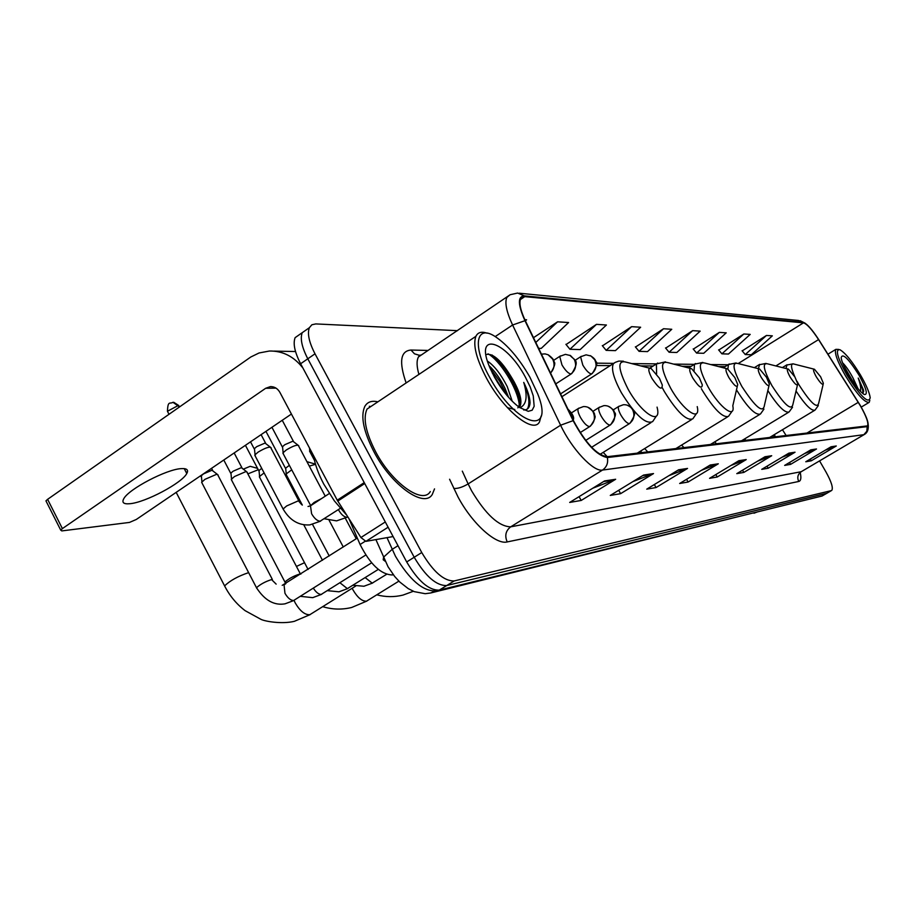 <?xml version="1.0" encoding="UTF-8"?>
<svg xmlns="http://www.w3.org/2000/svg" width="916" height="916" viewBox="0 0 916 916"><rect width="100%" height="100%" fill="white"/><g stroke="black" fill="none" stroke-linecap="round" stroke-linejoin="round"><path stroke-width="1.37" d="M774.57 437.012L773.413 435.18M677.909 447.34L678.653 448.302M640.593 451.073L641.807 452.641M393.319 574.733L392.323 574.95C380.976 574.584 370.224 564.428 360.091 544.505L348.962 518.708M300.666 333.779L295.124 337.649C292.88 343.557 294.712 352.271 300.62 363.755L406.693 561.955C418.085 581.11 428.951 590.499 439.279 590.11L822.053 496.025L826.839 493.277M457.508 330.665L315.791 323.921L311.875 324.768L309.356 327.722C307.181 333.596 309.07 342.298 315.012 353.816L421.749 552.543C433.188 571.767 444.008 581.225 454.221 580.939L831.316 490.621L826.679 493.323L446.733 585.53L826.679 493.323L822.053 496.025M421.749 552.543L414.204 557.26C425.619 576.45 436.463 585.874 446.733 585.53C436.463 585.874 425.619 576.45 414.204 557.26L307.799 358.797L414.204 557.26L406.693 561.955M295.124 337.649L302.223 332.691C300.013 338.588 301.879 347.29 307.799 358.797C301.879 347.29 300.013 338.588 302.223 332.691L307.719 328.855M377.861 401.838C371.759 400.395 367.396 401.929 364.797 406.441C360.412 416.185 363.457 431.287 373.934 451.76C391.384 485.308 424.2 508.575 432.295 494.422L434.516 488.881L432.295 494.422C424.2 508.575 391.384 485.308 373.934 451.76C363.457 431.287 360.412 416.185 364.797 406.441C367.396 401.929 371.759 400.395 377.861 401.838M370.774 406.578L369.32 406.28L370.774 406.578M860.342 405.765C866.433 416.528 868.803 423.238 867.463 425.883L606.919 456.74C596.648 454.931 585.519 442.932 573.53 420.765L525.372 320.84C520.471 310.375 518.891 303.024 520.631 298.788L524.731 296.635L803.469 322.856C806.95 323.909 811.977 329.485 818.56 339.584L860.342 405.765M860.479 405.754L818.652 339.504C811.908 329.165 806.744 323.451 803.183 322.363L524.307 295.879C517.574 296.349 517.792 304.616 524.96 320.692L573.13 420.65C585.416 443.378 596.831 455.676 607.354 457.531L867.177 426.638C869.582 425.013 867.349 418.051 860.479 405.754M604.583 480.946L569.683 502.437L581.202 500.445L615.655 479.274L604.583 480.946M592.744 488.239L615.655 479.274M579.084 496.644L581.202 500.445M643.593 475.06L610.274 495.442L620.601 493.667L653.52 473.572L643.593 475.06M632.945 481.576L653.52 473.572M618.712 490.278L620.601 493.667M678.619 469.782L646.73 489.155L656.039 487.552L687.55 468.431L678.619 469.782M668.978 475.633L687.55 468.431M654.345 484.53L656.039 487.552M710.209 465.019L679.661 483.488L688.099 482.034L718.304 463.794L710.209 465.019M701.461 470.309L718.304 463.794M686.565 479.308L688.099 482.034M831.041 446.779L805.782 461.756L811.267 460.805L836.285 445.989L831.041 446.779M825.259 450.214L836.285 445.989M810.271 459.088L811.267 460.805M810.82 449.836L784.657 465.397L790.588 464.378L816.5 448.977L810.82 449.836M804.58 453.546L816.5 448.977M789.512 462.511L790.588 464.378M788.882 453.145L761.734 469.347L768.18 468.236L795.042 452.218L788.882 453.145M782.127 457.176L795.042 452.218M767.013 466.198L768.18 468.236M764.986 456.752L736.796 473.641L743.815 472.427L771.707 455.733L764.986 456.752M757.658 461.149L771.707 455.733M742.544 470.194L743.815 472.427M738.88 460.691L709.557 478.335L717.228 477.007L746.231 459.58L738.88 460.691M730.876 465.5L746.231 459.58M715.831 474.557L717.228 477.007M831.316 490.621L831.774 490.404C833.32 487.896 831.373 481.724 825.934 471.9L819.591 460.931M596.476 324.356L569.947 349.271L580.172 349.58L606.415 325.008L596.476 324.356L566.088 344.519M538.619 348.32L541.23 348.401L568.596 322.535L557.581 321.814L533.49 337.695M525.406 320.909L526.586 319.787L524.822 319.673M692.668 330.642L669.092 352.248L676.832 352.488L700.179 331.134L692.668 330.642L665.68 348.126M719.335 332.382L696.607 353.084L703.717 353.29L726.228 332.829L719.335 332.382L693.32 349.122M743.849 333.985L721.911 353.839L728.46 354.034L750.204 334.397L743.849 333.985L718.739 350.049M766.463 335.462L745.258 354.549L751.326 354.732L772.337 335.84L766.463 335.462L742.2 350.897M631.628 326.657L606.163 350.359L615.438 350.633L640.639 327.241L631.628 326.657L602.465 345.836M663.55 328.741L639.059 351.343L647.52 351.607L671.76 329.279L663.55 328.741L635.509 347.038M639.059 351.343L635.349 346.843M669.092 352.248L665.52 347.943M696.607 353.084L693.172 348.95M721.911 353.839L718.602 349.878M745.258 354.549L742.063 350.725M606.163 350.359L602.293 345.63M569.947 349.271L565.905 344.301M557.581 321.814L535.791 342.47M846.979 375.079C860.777 396.697 868.517 404.265 870.2 397.762C869.513 392.643 866.261 385.052 860.456 374.988C852.166 361.316 845.319 352.889 839.926 349.717C834.991 349.133 837.338 357.584 846.979 375.079M838.712 349.42L835.839 349.362C834.213 352.763 837.419 361.58 845.457 375.8C856.861 394.212 864.784 403.051 869.227 402.33L869.811 400.281M858.097 388.808L852.956 377.873L856.803 387.216M858.922 374.999C848.388 358.465 842.468 352.717 841.163 357.767C841.712 361.648 844.186 367.419 848.582 375.068C854.937 385.556 860.181 392.037 864.303 394.51C868.162 394.945 866.376 388.453 858.922 374.999M852.956 377.873C849.258 371.026 845.857 366.056 842.754 362.965M863.055 393.743L863.479 389.964L858.223 378.079C860.456 384.147 861.166 388.567 860.364 391.327M858.223 378.079C861.75 385.487 863.296 390.651 862.838 393.582M846.018 370.43L851.136 379.224M863.479 389.964L863.673 391.579M843.636 365.507L854.422 384.067M816.282 376.797C820.541 383.426 822.912 385.602 823.381 383.323L820.61 376.751L814.438 369.24C812.79 368.976 813.397 371.495 816.282 376.797M744.628 438.924L745.945 440.378M790.142 377.037C794.745 384.17 797.286 386.403 797.744 383.724L794.916 376.991L788.413 369.114C786.535 368.782 787.107 371.415 790.142 377.037M714.743 441.867L716.53 443.836M761.185 377.312C766.188 385.018 768.913 387.285 769.348 384.113L766.474 377.255L759.593 368.988C757.452 368.541 757.979 371.312 761.185 377.312M681.607 445.073L683.989 447.672M315.516 464.32L309.287 466.118M728.907 377.61C734.414 386.002 737.357 388.292 737.723 384.48L734.827 377.552L727.533 368.85C725.071 368.278 725.529 371.186 728.907 377.61M644.669 448.554L647.772 451.931M243.473 469.084L250.183 466.313L257.568 468.362M258.266 469.713L247.858 473.893M692.725 377.942C698.839 387.147 702.022 389.437 702.286 384.8L699.377 377.884L691.649 368.724C688.775 367.957 689.141 371.026 692.725 377.942M603.22 452.367L607.228 456.706M186.097 472.221L187.482 471.843M651.894 378.331C658.753 388.51 662.222 390.743 662.291 385.006L659.417 378.262L651.219 368.587C647.83 367.568 648.059 370.808 651.894 378.331M286.49 475.106L286.25 473.904L291.735 469.828M285.769 468.992L285.689 468.133L289.364 465.339M259.846 477.74L259.583 476.435L264.106 472.908M259.114 471.477L259.022 470.538L261.701 468.339M231.805 480.522L231.519 479.091L234.565 476.515L245.877 471.591L247.309 472.267M231.05 474.087L230.946 473.057L233.145 471.19L241.309 467.652L246.473 471.58M202.241 483.453L201.646 482.32L204.932 479.343L216.623 474.293L218.18 475.038M201.474 476.847L201.371 475.713L203.524 473.881L211.962 470.24L217.264 474.27M310.02 451.989L309.539 451.073L310.49 449.905M283.41 454.073L283.136 452.676L286.342 449.939C293.315 445.794 297.46 444.409 298.776 445.76M282.632 447.672L282.529 446.665L284.842 444.684L292.88 441.203L297.963 445.107M255.358 456.283L255.06 454.748L258.22 452.046C265.48 447.741 269.785 446.332 271.136 447.798M254.556 449.71L254.453 448.6L256.732 446.642L265.033 443.069L270.254 447.077M129.946 503.708C145.472 502.449 182.032 483.03 186.772 473.526C188.753 469.897 186.887 468.259 181.173 468.637C166.575 469.255 128.79 489.018 123.797 498.67C121.599 502.621 123.649 504.304 129.946 503.708M388.109 527.227L365.908 541.356L393.113 536.57M302.898 368.014C293.899 356.473 282.735 350.805 269.407 351.023L259.045 352.981L250.801 357L47.598 499.335L62.391 528.601L265.651 388.292L270.323 386.632C274.422 386.529 277.617 388.453 279.907 392.403L337.237 500.182L364.236 482.618M46.395 501.75L45.949 500.869L47.598 499.335M62.391 528.601L60.719 530.112L61.807 530.914L129.499 522.418L136.324 519.452L291.425 414.043M365.908 541.356L360.915 537.52L337.237 500.182M489.659 377.335C515.685 425.848 555.382 437.253 537.635 393.697L529.86 377.083C519.109 358.396 507.59 344.92 495.304 336.641C475.931 323.692 471.935 346.019 489.659 377.335M487.06 333.184C481.587 331.271 477.854 332.325 475.885 336.332C472.759 344.954 476.377 359.049 486.74 378.617C503.949 410.643 533.593 434.321 539.524 421.818L541.104 416.104M374.072 404.38L367.007 409.097C362.873 418.223 365.724 432.398 375.571 451.622C391.934 483.064 422.711 504.899 430.291 491.571M313.467 455.504C314.932 464.298 318.367 473.824 323.772 484.095L334.306 500.8L346.74 515.216M487.461 361.11C494.319 365.713 500.915 374.209 507.246 386.598L512.216 401.219M489.041 365.644C494.938 371.175 500.239 378.663 504.922 388.121L508.575 397.338M518.777 406.944L520.105 406.086C522.166 401.265 520.208 393.25 514.242 382.041C519.406 393.262 520.861 401.506 518.582 406.796M518.307 407.242L517.838 407.86M514.792 409.486L507.441 407.677M525.383 377.117C505.838 340.145 473.515 330.287 489.945 367.889L494.548 377.312C502.186 390.708 510.487 400.739 519.418 407.402L528.234 411.33L532.162 410.219L534.165 406.269L533.261 395.884L530.169 386.895L525.383 377.117M514.242 382.041C502.758 361.786 493.335 352.637 485.949 354.595M523.7 409.967C527.559 410.036 529.677 407.677 530.043 402.868C529.883 397.395 527.788 390.571 523.734 382.396C527.868 396.353 526.586 404.803 519.91 407.746M523.734 382.396C528.99 394.91 530.204 403.773 527.398 408.983M488.056 353.828C499.415 359.988 517.666 387.823 519.292 404.929M492.201 372.823L503.651 391.304M492.052 354.996C504.636 365.908 513.819 380.724 519.601 399.433M489.991 368.003L499.609 381.113L507.052 395.575M365.118 541.31L360.091 544.505M393.113 574.469L392.323 574.95M757.12 511.987L430.669 592.984L436.554 590.305M386.999 537.646L395.46 556.252C409.486 579.828 422.871 591.37 435.604 590.877L437.882 590.316M397.991 545.696L392.128 549.394L383.552 557.191L383.22 559.779L385.27 561.325M439.279 590.11L454.221 580.939M300.62 363.755L315.012 353.816M800.183 472.45C801.431 477.877 800.95 480.877 798.741 481.473L507.212 541.928C504.533 535.734 505.701 530.707 510.693 526.837L801.202 471.717L864.109 434.619M507.212 541.928C496.003 545.009 472.164 523.563 458.057 497.033L449.596 479.251M573.13 420.65L560.603 425.219L468.133 483.923L471.568 490.77C485.766 514.494 498.808 526.517 510.693 526.837L602.51 470.068C593.534 472.118 571.664 448.909 560.603 425.219L512.594 325.008C506.548 311.99 504.613 302.818 506.8 297.505L509.914 294.872M519.235 293.212L798.58 320.486L803.183 322.363M524.307 295.879L517.632 293.051L510.166 294.723L418.463 356.931C416.482 360.618 416.631 366.446 418.921 374.404M524.96 320.692L512.594 325.008L495.201 336.584M607.354 457.531C608.35 462.889 606.736 467.068 602.51 470.068L863.857 434.676L866.845 431.218L867.177 426.638M868.253 424.772C868.608 429.524 867.383 432.718 864.567 434.356L801.202 471.717C797.767 474.248 796.943 477.499 798.741 481.473M406.132 382.945C398.815 361.9 400.441 350.931 410.998 350.038L428.093 350.45M423.203 353.736L418.463 356.931L419.746 355.248L421.257 355.042M462.294 471.133L468.133 483.923C462.454 487.255 457.668 488.755 453.764 488.434M419.162 355.248L414.479 353.816L410.998 350.038M524.731 296.635L520.311 299.601M858.269 402.342L806.675 433.222M818.56 339.584L775.886 365.942M786.203 435.638L782.459 429.73M803.469 322.856L738.204 363.538M728.094 364.763L710.656 364.545M694.317 364.35L673.592 364.099M656.451 363.881L631.708 363.583M613.663 363.366L596.202 363.148M738.078 461.172L745.166 460.095M764.219 457.21L770.688 456.225M788.138 453.592L794.058 452.687M810.11 450.26L815.549 449.435M830.354 447.191L835.369 446.435M709.385 465.523L717.194 464.332M677.748 470.309L686.393 469.003M642.688 475.622L652.307 474.167M603.621 481.541L614.384 479.904M797.08 381.4L799.073 384.983C810.878 403.338 817.45 409.257 818.801 402.742L823.14 384.388M796.038 391.029C805.175 404.941 811.507 411.295 815.022 410.105L818.332 405.559M787.004 364.74L785.974 368.495M813.969 369.125L794.287 364.144C790.462 362.931 790.645 367.156 794.825 376.842M787.84 368.976L767.471 363.812C762.101 362.805 763.589 370.087 771.925 385.647C784.691 405.387 791.733 411.433 793.05 403.796L797.447 385.018M767.848 390.582C777.879 406.2 784.966 413.322 789.1 411.971L792.523 407.231M759.604 364.373L758.402 368.69M758.883 368.805L737.815 363.446C731.712 362.141 733.04 369.789 741.823 386.392C755.723 407.723 763.303 413.872 764.539 404.838L768.971 385.728M736.487 389.85C747.525 407.505 755.494 415.566 760.417 414.043L763.944 409.086M729.285 363.973L728.449 364.534L727.877 369.045M726.64 368.633L704.885 363.068C697.855 361.373 698.988 369.423 708.263 387.216C719.633 407.597 735.628 419.448 732.8 405.811L737.254 386.518M701.393 388.682L702.366 390.434C714.251 409.567 722.976 418.2 728.518 416.311L732.147 411.147M695.519 363.526L694.488 364.236L694.065 370.648M398.895 581.145L366.503 601.171C362.049 601.365 357.561 597.633 353.038 589.973L352.202 588.244M296.429 566.432L304.524 562.71M690.504 368.427L668.107 362.69C659.944 360.48 660.779 368.953 670.615 388.132C683.05 410.608 700.98 422.711 697.225 406.612M662.337 387.811L664.363 391.544C677.164 412.12 686.645 421.223 692.828 418.83L696.538 413.46M657.711 363.034L656.406 363.95L656.6 373.923M355.751 586.022L309.814 614.705C304.856 614.968 299.99 611.041 295.215 602.911L294.059 600.449M225.221 587.122L224.603 585.919C229.985 580.641 237.988 576.21 248.637 572.626M649.719 368.209L626.784 362.324C617.178 359.393 617.613 368.346 628.09 389.185C641.83 414.25 662.165 426.375 657.058 407.116M615.071 362.473L613.411 363.686C610.972 368.667 613.651 378.388 621.426 392.815C635.303 415.074 645.711 424.68 652.627 421.623L656.406 416.047M619.159 406.143L618.609 406.509C617.853 407.998 618.609 410.86 620.888 415.097C624.105 420.433 626.899 423.295 629.258 423.673L629.979 423.295C634.502 416.356 635.738 412.498 633.677 411.708C633.551 409.418 631.364 407.231 627.117 405.135M629.258 423.673C633.987 419.997 635.097 415.337 632.59 409.681C630.403 406.154 627.323 404.494 623.349 404.723L618.609 406.509L613.079 409.99M365.198 577.618L372.205 583.137L386.552 574.343M599.602 407.082L598.995 407.494C598.205 409.063 598.972 411.994 601.274 416.288C604.583 421.784 607.48 424.715 609.953 425.104L610.743 424.68C615.392 417.41 616.594 413.322 614.35 412.429C614.35 410.517 612.22 408.41 607.972 406.12M609.953 425.104C614.796 421.326 615.93 416.54 613.365 410.734C611.121 407.093 607.961 405.399 603.896 405.628L598.995 407.494L592.915 411.341M339.962 582.782L347.359 588.633L378.285 569.409M578.946 408.078L578.248 408.547C577.446 410.196 578.214 413.196 580.538 417.559C583.939 423.203 586.938 426.226 589.56 426.616L590.431 426.135C594.702 420.032 596.064 416.402 594.518 415.246C595.148 413.414 592.904 410.734 587.786 407.196M589.56 426.616C594.507 422.734 595.663 417.81 593.041 411.834C590.74 408.101 587.5 406.349 583.343 406.59L578.248 408.547L571.584 412.795M285.311 582.816L284.922 582.061C288.666 578.694 293.578 576.027 299.647 574.057L300.883 574.092M313.364 588.198C315.986 592.274 318.596 594.347 321.195 594.427L371.598 562.836M572.969 419.597L571.515 413.002L567.931 409.143M167.937 412.223L167.445 411.261C167.914 399.994 169.941 404.368 172.941 402.296L179.513 406.91M256.927 588.564L256.491 587.728C260.339 584.282 265.365 581.557 271.583 579.576L276.151 584.122M285.139 584.145L284.052 584.843L284.956 593.27C287.681 597.976 290.567 600.392 293.589 600.53L365.759 555.027M169.002 414.272L167.445 411.261L178.185 405.525M581.213 356.335L580.584 356.782L582.816 365.095C586.057 370.476 588.919 373.43 591.415 373.957L592.297 373.51C596.763 366.343 597.919 362.358 595.766 361.58C595.606 359.736 593.774 357.767 590.27 355.637M591.415 373.957C596.144 370.201 597.243 365.473 594.736 359.793L591.049 356.038L586.091 354.835L580.584 356.782L574.973 360.412M560.42 355.9L559.71 356.404L561.955 364.9C565.287 370.43 568.264 373.465 570.886 374.014L571.847 373.51C580.297 359.484 574.721 360.87 569.901 355.271M570.886 374.014C575.717 370.144 576.851 365.289 574.275 359.45L570.496 355.591L565.424 354.355L559.71 356.404L553.504 360.446M338.382 509.605L338.588 509.983C341.221 514.506 343.947 516.933 346.729 517.265L347.828 516.922M310.432 505.85L314.142 502.415L321.756 498.464M550.516 373.018C554.352 368.919 555.062 364.282 552.634 359.083L548.077 354.755L545.1 353.897L541.425 354.137M283.594 509.937L283.101 508.987L286.639 505.953L298.398 500.8L301.73 504.682M311.566 505.117L310.49 505.827L311.6 513.75C314.303 518.399 317.131 520.883 320.062 521.215L340.317 508.346M265.651 388.292L276.037 388.132M364.728 483.534L337.764 501.086M360.915 537.52L385.293 521.96M757.337 511.93L753.982 513.235M430.669 592.984L425.207 593.705L414.261 591.644L408.238 588.633L399.765 582.004L394.647 576.439L388.063 566.786L375.904 539.593M805.187 323.245L800.263 320.726M831.465 490.575L827.137 493.106M309.356 327.722L302.223 332.691M420.925 355.271L419.746 355.248M725.071 366.64L718.659 366.583M691.145 366.343L682.042 366.263M653.177 365.999L640.685 365.885M610.399 365.621L596.396 365.495M775.6 436.886L774.215 434.699M861.246 407.093L868.746 402.616M827.95 354.194L835.839 349.362M769.371 437.619L814.496 410.425M782.401 367.591L786.443 365.106L793.13 363.812M741.319 440.917L788.447 412.372M754.36 367.66L758.929 364.831L766.074 363.4M710.289 444.569L759.604 414.536M723.274 367.763L728.449 364.534L736.12 362.942M413.356 591.278L402.948 595.102C394.246 597.221 385.544 597.129 376.865 594.839M675.79 448.634L727.487 416.952M688.603 367.946L694.488 364.236L702.801 362.427M356.232 538.745L345.355 518.296M306.929 461.675L315.459 464.137M366.915 601.045L351.641 607.491C341.966 609.827 332.348 609.564 322.787 606.69M637.181 453.18L691.5 419.654M649.707 368.198L656.406 363.95L665.485 361.854M310.272 614.567L294.299 621.346C281.544 624.38 264.69 621.3 260.934 619.331L245.099 610.651C236.511 604.079 229.676 595.835 224.603 585.919L176.181 492.361M599.946 454.405L650.898 422.7M561.932 396.685L615.266 362.358L618.792 361.087L623.418 361.202M201.531 477.465L201.085 476.606M353.015 585.267L363.915 586.251L372.663 583.034M591.61 447.283L629.407 423.65M329.233 555.989L312.574 524.479M302.337 505.094L286.032 474.248M265.949 431.356L285.529 468.385M343.282 547.012L329.199 520.448M285.689 468.133L286.25 473.904M327.436 590.671L338.989 591.805L347.851 588.53M585.713 440.39L610.102 425.081M308.085 569.489L259.354 476.801M245.431 445.302L258.85 470.813M322.489 560.294L303.746 524.765M259.022 470.538L259.583 476.435M300.494 596.35L312.734 597.656L321.699 594.312M580.194 432.592L589.698 426.593M285.815 583.71L231.267 479.492M223.779 460.015L230.763 473.354M300.391 573.966L247.183 472.61M230.946 473.057L231.519 479.091M234.164 452.962L241.87 467.664M573.187 420.055C574.55 417.582 572.786 413.929 567.909 409.097M178.849 405.57L173.777 402.307M201.646 482.32L256.491 587.728C264.678 600.358 274.193 605.728 285.036 603.827L294.116 600.415M282.208 585.347L357.309 538.058M272.373 579.485L218.031 475.404M201.371 475.713L201.944 481.885M211.562 468.316L212.569 470.24M560.569 393.88L591.622 373.946M314.428 460.267L309.539 451.073M309.494 448.038L309.768 450.706M324.264 518.765L336.573 520.872L347.29 517.185M325.249 496.174L298.662 446.103M271.926 427.291L282.346 446.962M555.76 383.884L571.092 374.003M282.872 453.077L310.673 505.609M282.529 446.665L283.136 452.676M282.243 420.284L293.36 441.214M550.608 373.19C554.592 366.606 555.714 362.805 553.974 361.786C554.214 360.114 552.348 357.824 548.375 354.904M254.774 455.183L283.101 508.987C289.696 520.277 298.582 525.589 309.78 524.902L320.646 521.135M298.811 500.789L271.01 448.176M250.515 441.844L254.247 448.92M308.039 506.479L310.49 505.827L329.291 493.529M254.453 448.6L255.06 454.748M261.094 434.653L265.548 443.081M222.038 377.117L223.195 376.304M184.231 468.626L186.772 473.526M273.873 351.103L295.525 351.538M270.323 386.632L271.331 386.621M60.719 530.112L45.949 500.869M367.007 409.097L475.885 336.332"/></g></svg>
